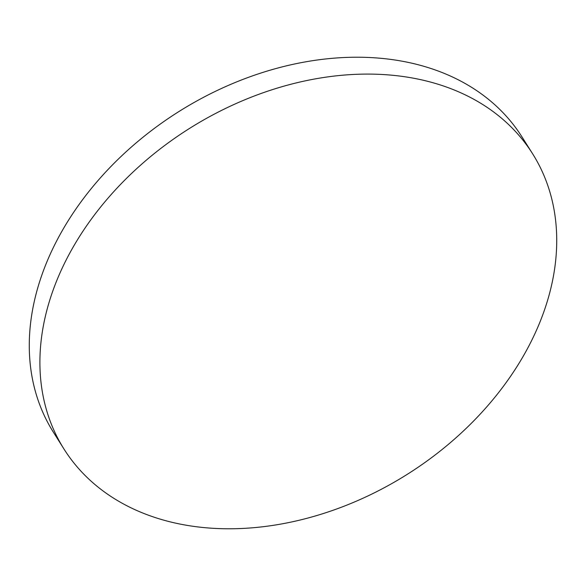 <?xml version="1.0" encoding="UTF-8"?>
<svg xmlns="http://www.w3.org/2000/svg" width="586" height="586" viewBox="0 0 586 586"><rect width="100%" height="100%" fill="white"/><g stroke="black" fill="none" stroke-linecap="round" stroke-linejoin="round"><path stroke-width="0.88" d="M63.977 449.023L53.348 432.153A276.936 204.368 -32.2 0 1 100.199 178.063A276.936 204.368 -32.2 0 1 384.064 58.615A276.936 204.368 -32.2 0 1 522.023 136.978L532.652 153.847A276.936 204.368 -32.2 0 1 485.801 407.937A276.936 204.368 -32.2 0 1 201.936 527.385A276.936 204.368 -32.2 0 1 63.977 449.023A276.936 204.368 -32.2 0 1 110.827 194.933A276.936 204.368 -32.2 0 1 394.686 75.484A276.936 204.368 -32.2 0 1 532.652 153.847"/></g></svg>
